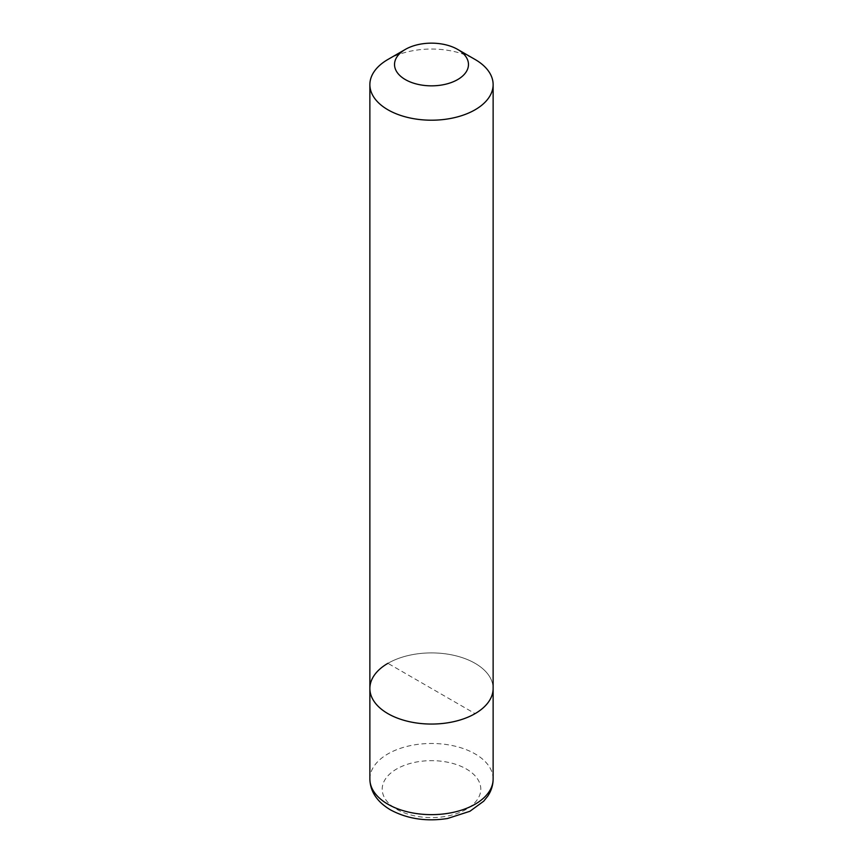 <?xml version="1.0" encoding="UTF-8"?>
<svg xmlns="http://www.w3.org/2000/svg" width="863" height="863" viewBox="0 0 863 863"><rect width="100%" height="100%" fill="white"/><g stroke="black" fill="none" stroke-linecap="round" stroke-linejoin="round"><path stroke-width="0.65" stroke-dasharray="4.32 3.24" d="M369.871 688.48A61.629 35.577 180 0 1 387.919 663.323A61.629 35.577 180 0 1 455.081 655.61A61.629 35.577 180 0 1 493.129 688.48A61.629 35.577 180 0 0 455.081 655.61A61.629 35.577 180 0 0 387.919 663.323L475.082 713.636M387.919 59.471A61.629 35.577 180 0 1 475.082 59.471M369.871 779.062A61.629 35.577 180 0 1 387.919 753.895A61.629 35.577 180 0 1 475.082 753.895A61.629 35.577 180 0 1 493.129 779.062M466.365 809.246A49.299 28.468 180 0 1 396.635 809.246A49.299 28.468 180 0 1 396.635 768.998A49.299 28.468 180 0 1 466.365 768.998A49.299 28.468 180 0 1 466.365 809.246"/><path stroke-width="1.29" d="M457.649 49.407A36.98 21.348 180 0 1 457.649 79.59A36.98 21.348 180 0 1 405.351 79.59A36.98 21.348 180 0 1 405.351 49.407A36.98 21.348 180 0 1 457.649 49.407L475.082 59.471A61.629 35.577 180 0 1 493.129 84.628L493.129 688.48A61.629 35.577 180 0 1 475.082 713.636A61.629 35.577 180 0 1 407.919 721.349A61.629 35.577 180 0 1 369.871 688.48A61.629 35.577 180 0 1 387.919 663.323M493.129 84.628A61.629 35.577 180 0 1 475.082 109.784A61.629 35.577 180 0 1 407.919 117.497A61.629 35.577 180 0 1 369.871 84.628A61.629 35.577 180 0 1 387.919 59.471L405.351 49.407L387.919 59.471M493.129 779.062L493.129 688.48A61.629 35.577 180 0 1 475.082 713.636A61.629 35.577 180 0 1 407.919 721.349A61.629 35.577 180 0 1 369.871 688.48L369.871 779.062A61.629 35.577 180 0 0 387.919 804.219A61.629 35.577 180 0 0 475.082 804.219A61.629 35.577 180 0 0 493.129 779.062C493.064 785.19 491.274 790.896 487.746 796.15L483.712 801.188L469.904 811.285L447.509 818.512C426.268 821.781 407.26 818.89 390.475 809.861C377.099 801.889 370.227 791.619 369.871 779.062M369.871 84.628L369.871 688.48"/></g></svg>
